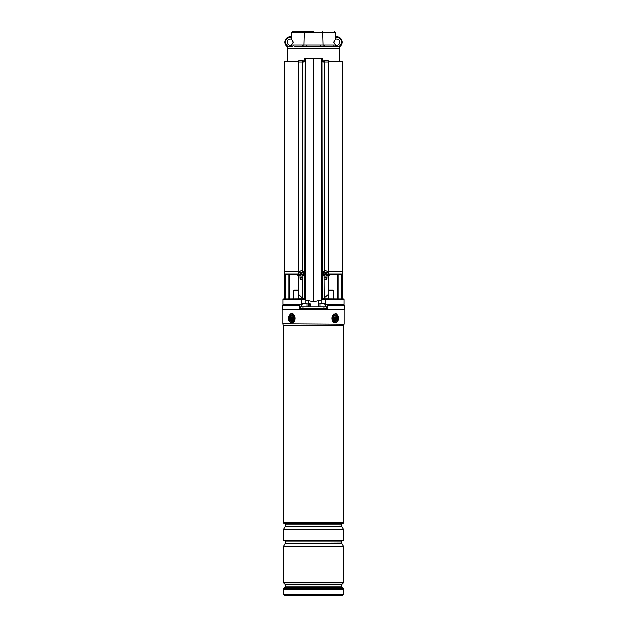 <?xml version="1.0" encoding="UTF-8"?>
<svg xmlns="http://www.w3.org/2000/svg" width="627" height="627" viewBox="0 0 627 627"><rect width="100%" height="100%" fill="white"/><g stroke="black" fill="none" stroke-linecap="round" stroke-linejoin="round"><path stroke-width="0.94" d="M322.756 61.446L324.261 61.446M328.477 61.446L342.616 61.446L342.616 271.71M284.384 271.71L284.384 61.446L298.523 61.446M302.739 61.446L304.244 61.446M302.214 304.503L282.989 304.503L301.375 304.832L302.214 304.503L302.214 303.194L308.476 303.194M301.532 298.946L283.553 299.04L303.523 298.946L301.532 298.946L301.838 299.267L301.438 299.04L301.25 299.596L301.681 299.73L301.681 304.503L301.242 304.503L301.242 299.596L282.989 299.596L282.989 304.503M318.516 303.194L324.786 303.194L324.786 304.503L325.625 304.832L324.786 304.503M342.781 298.946L342.781 271.71L328.548 271.71M298.452 271.71L284.219 271.71L284.219 298.946M328.548 273.999L341.621 273.999L340.869 274.657L329.794 274.657L337.726 274.657L337.726 298.946L337.741 274.657M286.131 274.657L297.206 274.657L289.274 274.657L289.274 298.946L289.259 274.657M343.682 304.832L325.625 304.832L343.682 304.832M343.447 299.04L344.011 299.596L325.758 299.596L325.758 304.503L325.319 304.503L325.468 298.946L343.447 299.04L325.468 298.946M303.523 298.946L298.899 298.946M323.477 298.946L328.101 298.946L323.477 298.946M305.976 303.194L305.976 300.239M321.024 303.194L321.024 300.239M323.971 278.004L326.91 278.004L323.971 278.004M329.504 274.555A0.98 0.87 180 0 0 328.807 275.386L328.493 273.999L329.794 274.657A0.98 0.98 0 0 0 328.807 275.637L328.493 277.353M298.507 277.353L298.507 273.999L297.496 274.555A0.98 0.87 180 0 1 298.193 275.386M300.09 278.004L303.029 278.004L300.09 278.004M285.693 298.946L285.379 273.999L298.452 273.999M297.206 274.657L298.193 275.637A0.98 0.98 0 0 0 297.206 274.657L297.496 274.555M328.807 275.637L329.794 274.657M301.924 270.809L301.101 270.84M325.076 270.809L325.899 270.84M321.8 58.178L322.129 299.714L321.902 58.499L321.165 58.178L322.756 58.178L321.298 58.499L321.298 300.114L313.5 301.806L313.5 58.178L305.702 58.499L305.702 300.114L302.888 298.53L298.452 294.282L298.452 62.097L302.888 62.097L302.888 270.982M323.383 61.446A1.309 0.509 90 0 1 323.822 60.795L328.039 60.795A1.309 0.509 90 0 1 328.548 62.097L328.548 294.282L322.129 299.714M321.298 300.114L321.902 299.831M303.617 61.446A1.309 0.509 90 0 0 303.178 60.795L298.961 60.795A1.309 0.509 90 0 0 298.452 62.097M300.09 275.582L300.09 278.317C300.709 279.908 301.642 280.12 302.888 278.952L302.888 298.53M321.165 58.178L304.244 58.499L304.244 62.097L302.888 62.097M303.029 275.802L302.888 278.952M305.702 300.114L313.5 301.806M322.756 58.499L322.756 62.097L324.112 62.097L324.112 270.982M323.971 275.802L324.112 298.53M326.91 275.582L326.91 278.317C326.291 279.908 325.358 280.12 324.112 278.952M323.822 60.795A1.309 0.509 90 0 1 324.324 62.097L324.112 62.097M304.244 58.499L305.725 58.178M324.104 61.446L323.532 61.446M303.178 60.795A1.309 0.509 90 0 0 302.676 62.097M302.896 61.446L303.468 61.446M313.5 31.35L292.785 31.35L313.5 31.35M293.381 42.142L291.477 45.011A3.111 3.111 0 0 1 287.166 42.142A3.111 3.111 0 0 1 291.477 39.282L293.381 42.142M339.834 42.142A3.111 3.111 0 0 1 335.523 45.011L333.619 42.142L335.523 39.282A3.111 3.111 0 0 1 339.834 42.142M339.168 46.947L337.702 46.335L332.145 46.335M294.855 46.335L334.693 46.335A1.309 0.925 90 0 1 333.768 45.026L335.523 45.011A1.309 1.309 0 0 0 336.832 46.335L337.702 46.335M291.477 37.557A4.742 4.742 0 0 0 285.779 40.63A4.742 4.742 0 0 0 288.451 46.523L292.307 46.335A1.309 0.925 90 0 0 293.232 45.026L333.768 45.026M335.523 39.282L335.523 32.659L291.477 32.659L292.785 31.35L291.477 32.659L291.477 39.282M288.451 46.523L287.832 46.947M290.168 46.335A1.309 1.309 0 0 0 291.477 45.026L293.232 45.026M304.918 31.35L304.377 32.659L303.985 46.429M322.082 31.35L322.623 32.659L323.015 46.429M336.464 46.429L335.523 45.12M325.303 46.335A1.309 0.925 90 0 1 324.378 45.026M320.138 46.335L320.138 45.026M306.862 46.335L306.862 45.026M301.697 46.335A1.309 0.925 90 0 0 302.622 45.026M291.477 45.12L290.536 46.429M335.523 32.659L334.215 31.35L335.523 32.659M342.123 42.142A5.4 5.4 0 0 1 339.191 46.947A5.4 5.4 0 0 0 335.523 36.883A5.4 5.4 0 0 1 342.123 42.142M287.809 46.947A5.4 5.4 0 0 1 291.477 36.883A5.4 5.4 0 0 0 287.809 46.947L287.276 48.295L287.276 61.446M327.513 271.914A2.618 2.406 90 0 0 323.414 272.22A2.618 2.406 90 0 0 325.546 276.045A2.618 2.406 90 0 0 327.513 271.914M325.938 272.737L325.107 272.792L325.711 272.62A5.565 2.1 -134 0 0 325.162 272.008A5.392 1.426 137.2 0 0 324.676 272.377A5.565 1.426 58.7 0 1 325.107 273.09L325.045 273.497A5.565 0.956 140.5 0 1 324.418 274.038A5.392 0.988 59.5 0 0 324.582 274.297A5.392 0.988 59.5 0 0 324.755 274.555A5.565 1.536 -26.4 0 0 325.468 274.164L325.295 274.062M325.538 274.077L325.789 273.325L326.526 273.356A5.565 1.842 -36.3 0 0 327.028 272.816A5.392 3.974 -137.6 0 0 326.863 272.549A5.392 3.974 -137.6 0 0 326.683 272.298A5.565 0.643 150.1 0 1 326.095 272.69M325.546 270.809L324.974 270.809A2.618 2.406 90 0 0 323.007 274.94A2.618 2.406 90 0 0 324.974 276.045L325.546 276.045M326.526 273.356L325.726 273.74M325.852 274.234L325.852 274.234A5.565 1.207 48.8 0 1 326.283 274.845A5.392 3.535 -20.5 0 0 326.761 274.477A5.565 2.32 -123.5 0 0 326.455 273.764M325.789 273.325L325.648 272.831M325.907 273.215L327.028 272.816M325.797 273.881L326.761 274.477M324.786 274.077L324.755 274.555M325.484 272.863L324.904 272.745M325.005 272.667L325.162 272.008M303.421 271.914A2.618 2.406 -90 0 0 299.314 272.22A2.618 2.406 -90 0 0 301.454 276.045A2.618 2.406 -90 0 0 303.421 271.914M301.462 272.776L301.211 273.529L300.474 273.497A5.565 1.842 143.7 0 0 299.972 274.038A5.392 3.974 42.4 0 0 300.137 274.297A5.392 3.974 42.4 0 0 300.317 274.555A5.565 0.643 -29.9 0 1 300.905 274.164L301.289 274.234A5.565 2.1 46 0 0 301.838 274.845A5.392 1.426 -42.8 0 0 302.324 274.477A5.565 1.426 -121.3 0 1 301.893 273.764L301.955 273.356A5.565 0.956 -39.5 0 1 302.582 272.816A5.392 0.988 -120.5 0 0 302.418 272.549A5.392 0.988 -120.5 0 0 302.245 272.298A5.565 1.536 153.6 0 0 301.532 272.69L301.705 272.792M300.474 273.497L301.273 273.113M301.148 272.62L301.148 272.62A5.565 1.207 -131.2 0 1 300.717 272.008A5.392 3.535 159.5 0 0 300.239 272.377A5.565 2.32 56.5 0 0 300.545 273.09M301.454 276.045L302.026 276.045A2.618 2.406 -90 0 0 303.993 271.914A2.618 2.406 -90 0 0 302.026 270.809L301.454 270.809M302.363 273.004L302.245 272.298M301.516 273.991L302.096 274.109M301.995 274.187L301.838 274.845M301.211 273.529L301.352 274.023M301.093 273.638L299.972 274.038M301.203 272.972L300.239 272.377M342.06 305.811L342.06 304.832M327.592 305.811L344.247 305.811L344.247 309.738L282.753 309.738L282.753 305.811L299.408 305.811L299.494 308.319L300.145 308.954L326.855 308.954L327.506 308.319L327.631 304.832M284.94 305.811L284.94 304.832M299.369 304.832L299.408 305.811M326.855 308.954A0.651 0.651 0 0 0 327.506 308.319L326.604 308.319M342.945 523.623L284.055 523.623L342.945 523.678L343.596 522.699L343.596 325.609L283.38 325.468L343.62 325.468L344.035 324.088L282.91 323.712L344.035 324.088M343.596 529.697L343.596 540.693L283.404 540.693L283.404 529.697L343.596 529.697L341.723 526.453L285.277 526.453L341.637 526.124L341.637 524.172L285.363 524.172L284.877 523.678M343.596 546.713L283.404 546.885L343.596 546.713L341.723 543.46L285.277 543.46L341.637 543.131L341.637 541.179L285.363 541.179L284.877 540.693M343.306 588.753L341.887 587.334L285.113 587.334L283.694 588.753L343.306 588.753L343.596 589.451L283.404 589.451L283.404 594.341L343.596 594.341L342.287 595.65L285.528 595.65M293.726 595.65L341.472 595.65M292.613 321.04A3.111 2.194 -90 0 0 293.632 316.886A3.111 2.194 -90 0 0 290.693 315.444A3.111 2.194 -90 0 0 289.674 319.598A3.111 2.194 -90 0 0 292.613 321.04M336.307 321.04A3.111 2.194 90 0 0 337.326 316.886A3.111 2.194 90 0 0 334.387 315.444A3.111 2.194 90 0 0 333.149 318.242A3.111 2.194 90 0 0 336.307 321.04M298.452 290.763L293.303 290.763L293.953 290.113L297.88 290.113L298.452 290.677L297.88 290.113M329.12 290.113L328.548 290.677L329.12 290.113L333.047 290.113L333.697 290.763L328.548 290.763M309.119 306.987L309.135 304.698L309.91 303.766L310.89 304.698L310.89 306.987M310.428 306.987L310.428 304.698L309.957 304.369L309.205 304.698L309.189 306.987M310.89 304.698L309.135 304.698M300.396 308.954L300.396 306.987L326.604 306.987L326.604 308.954M303.068 306.987L303.068 308.954M323.877 306.987L323.877 308.954M326.565 306.987L326.565 308.954M302.833 303.719L305.851 303.719M305.106 303.719L303.601 303.719M321.902 303.719L324.167 303.719M291.077 320.209A2.453 1.732 90 0 1 290.724 316.776A2.453 1.732 90 0 1 293.154 316.282A2.453 1.732 90 0 1 293.507 319.715A2.453 1.732 90 0 1 291.077 320.209M293.044 319.386A1.144 0.807 -90 0 0 293.53 317.325M291.422 317.097L291.304 319.229L292.809 319.386L292.927 317.262L292.558 316.87L291.892 317.56L291.422 317.097M292.135 318.931L292.699 318.712A0.752 0.533 90 0 1 292.927 318.696M291.9 319.19L291.304 319.229M291.986 317.591L292.19 317.811A0.752 0.533 90 0 1 292.3 318.869L291.571 318.728M291.947 317.575L291.147 317.623M333.846 320.209A2.453 1.732 -90 0 1 333.149 318.242A2.453 1.732 -90 0 1 334.105 316.047A2.453 1.732 -90 0 1 335.923 316.282A2.453 1.732 -90 0 1 336.276 319.715A2.453 1.732 -90 0 1 333.846 320.209M334.191 317.097L334.073 319.229L334.442 319.621L335.108 318.931L335.578 319.386L335.696 317.262L334.191 317.097M334.865 317.56L334.301 317.779A0.752 0.533 -90 0 1 334.073 317.795M335.1 317.293L335.696 317.262M335.014 318.892L334.81 318.673A0.752 0.533 -90 0 1 334.7 317.623L335.429 317.756M335.053 318.908L335.853 318.861M323.971 277.353L326.91 277.353M341.621 273.999L341.621 298.946M285.379 298.946L285.379 273.999M300.09 277.353L303.029 277.353M341.307 298.946L341.307 274.501M338.055 274.657L338.055 298.946M288.945 298.946L288.945 274.657M304.064 299.267L301.838 299.267L301.681 299.73M325.319 299.73L325.162 299.267L322.936 299.267M305.2 58.178L304.871 299.714M305.427 58.178L305.098 299.831M321.275 58.178L313.5 58.499M328.548 62.097L324.324 62.097M339.724 61.446L339.724 48.295L287.276 48.295M338.549 46.523A4.742 4.742 0 0 0 341.221 40.63A4.742 4.742 0 0 0 335.523 37.557M299.494 308.319L300.396 308.319M325.711 306.987L325.734 304.832M301.289 306.987L301.266 304.832M284.055 523.623L283.404 522.699L343.596 522.699M285.113 587.334L285.301 586.872L341.699 586.872L341.699 584.795L285.301 584.795L285.113 584.333L341.887 584.333L343.306 582.914L283.694 582.914L285.113 584.333M343.596 582.224L343.596 546.971L283.404 546.971L283.404 582.224L343.596 582.224L343.306 582.914M290.34 314.417A4.256 3.01 -90 0 0 288.945 320.099A4.256 3.01 -90 0 0 292.966 322.066A4.256 3.01 -90 0 0 294.361 316.384A4.256 3.01 -90 0 0 290.34 314.417M290.473 314.119A4.577 3.237 90 0 1 291.868 313.665L290.387 314.151C288.099 315.836 287.197 321.784 291.884 322.827A4.577 3.237 90 0 1 288.749 319.37A4.577 3.237 90 0 1 290.332 314.229M291.884 313.665A4.577 3.237 90 0 1 295.043 317.215A4.577 3.237 90 0 1 293.295 322.364M334.034 314.417A4.256 3.01 90 0 0 332.639 320.099A4.256 3.01 90 0 0 336.66 322.066A4.256 3.01 90 0 0 338.055 316.384A4.256 3.01 90 0 0 334.034 314.417M336.668 322.262A4.577 3.237 -90 0 0 338.251 317.113A4.577 3.237 -90 0 0 335.116 313.665C339.803 314.707 338.901 320.656 336.613 322.341L335.116 322.827A4.577 3.237 -90 0 1 331.957 319.268A4.577 3.237 -90 0 1 333.705 314.119M309.957 304.369A0.651 0.408 107 0 0 310.263 303.821M309.346 304.393A0.651 0.494 58.7 0 0 309.472 303.883M307.12 306.987L307.12 303.977L302.214 303.977M324.786 303.977L320.138 303.719M292.817 317.466L292.292 317.364M293.075 318.853L292.456 319.018M292.19 317.811L291.492 317.999M333.925 317.63L334.544 317.474M334.81 318.673L335.508 318.492M334.183 319.025L334.708 319.119M326.589 279.242L326.589 278.004M300.411 279.242L300.411 278.004M283.553 299.04L282.989 299.596M344.011 299.596L344.011 304.503M289.274 274.657L289.274 298.946M339.724 48.295L339.191 46.947M325.147 273.96L325.711 274.132M325.413 272.894L326.024 272.729M301.587 273.96L300.976 274.124M301.853 272.894L301.289 272.721M344.09 323.712L344.09 309.738M343.596 594.341L343.596 589.451M285.301 586.872L285.301 584.795M283.694 588.753L283.404 589.451M283.404 582.224L283.694 582.914M283.404 594.341L284.713 595.65M341.699 584.795L341.887 584.333M341.887 587.334L341.699 586.872M282.91 323.712L282.91 309.738M283.38 325.468L282.965 324.088M283.404 522.699L283.404 325.609M285.277 543.46L283.404 546.713M285.363 543.131L285.363 541.179M341.637 541.179L342.123 540.693M285.277 526.453L283.404 529.697M285.363 526.124L285.363 524.172M341.637 524.172L342.123 523.678M298.538 298.946L298.538 294.4L298.538 298.946M293.303 298.946L293.303 290.763M328.462 298.946L328.462 294.4L328.462 298.946M333.697 298.946L333.697 290.763M318.5 301.132L318.555 306.987M308.5 301.132L308.445 306.987M309.291 304.432L309.166 306.987M301.563 306.987L301.563 304.832M325.437 306.987L325.437 304.832M319.88 306.987L319.88 303.977M291.892 317.56L292.456 317.779M335.108 318.931L334.544 318.712"/></g></svg>
